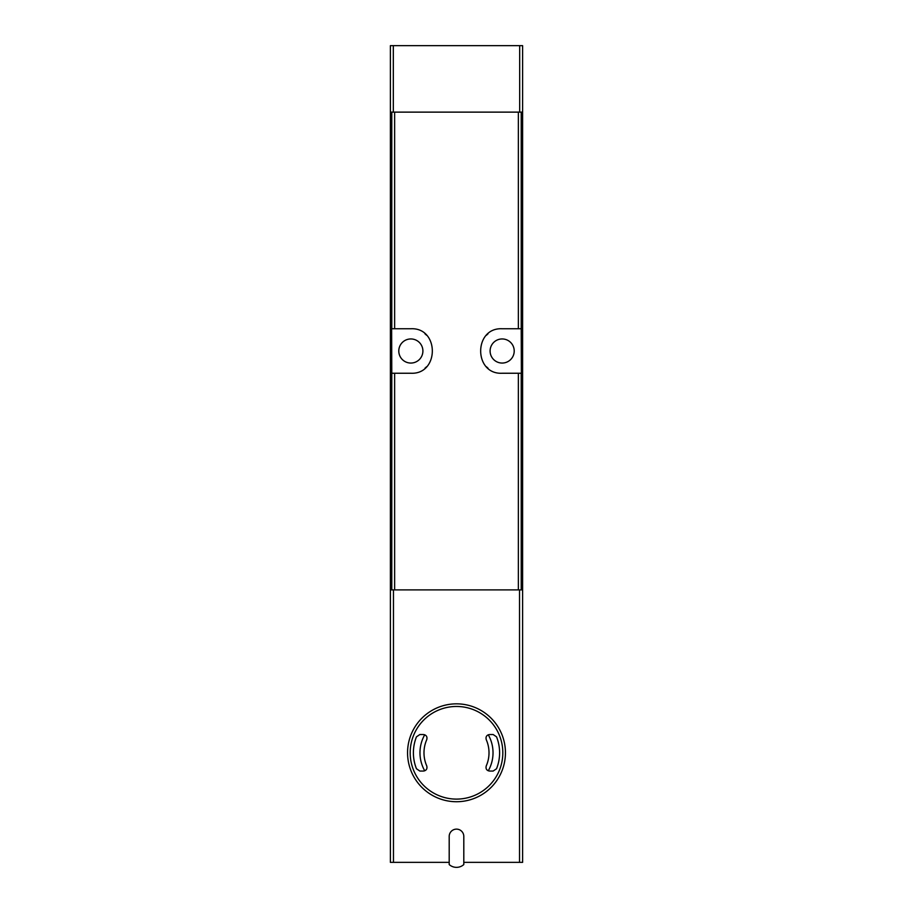 <?xml version="1.0" encoding="UTF-8"?>
<svg xmlns="http://www.w3.org/2000/svg" width="913" height="913" viewBox="0 0 913 913"><rect width="100%" height="100%" fill="white"/><g stroke="black" fill="none" stroke-linecap="round" stroke-linejoin="round"><path stroke-width="1.37" d="M522.613 112.128L519.68 112.128L519.68 45.65L522.613 45.65L522.613 862.363L463.804 862.363M522.613 589.889L390.387 589.889L390.387 45.65L519.68 45.65M449.196 862.363L390.387 862.363L390.387 589.889M391.78 373.246L391.631 328.76L410.839 328.76C439.473 327.299 439.507 374.672 410.839 373.246L391.78 373.246L391.78 589.889M521.22 328.76L521.369 373.246L502.161 373.246C473.527 374.707 473.493 327.333 502.161 328.76L521.22 328.76L521.22 112.128M502.161 363.054A12.052 12.052 0 0 0 514.213 351.003A12.052 12.052 0 0 0 502.161 338.951A12.052 12.052 0 0 0 490.098 351.003A12.052 12.052 0 0 0 502.161 363.054M487.976 333.861A22.243 22.243 0 0 0 486.458 335.254M486.469 366.775A22.243 22.243 0 0 0 488.067 368.224M410.839 363.054A12.052 12.052 0 0 0 422.902 351.003A12.052 12.052 0 0 0 410.839 338.951A12.052 12.052 0 0 0 398.787 351.003A12.052 12.052 0 0 0 410.839 363.054M425.024 368.144A22.243 22.243 0 0 0 426.542 366.764M426.531 335.231A22.243 22.243 0 0 0 424.933 333.793M519.68 112.128L390.387 112.128M463.804 836.434A7.304 7.304 0 0 0 456.5 829.13A7.304 7.304 0 0 0 449.196 836.434L449.196 864.565A10.956 10.956 0 0 0 463.804 864.565L463.804 836.434M419.854 771.051L423.427 771.051C426.348 770.561 427.455 768.86 426.759 765.927A32.503 32.503 0 0 1 426.759 739.656C427.455 736.723 426.348 735.011 423.427 734.531L419.854 734.531L416.465 736.825A43.105 43.105 0 0 0 416.465 768.757L419.854 771.051M496.535 768.757L493.146 771.051L489.573 771.051C486.652 770.572 485.545 768.86 486.241 765.927A32.503 32.503 0 0 0 486.241 739.656C485.545 736.723 486.652 735.022 489.573 734.531L493.146 734.531L496.535 736.825A43.105 43.105 0 0 1 496.535 768.757M456.5 703.843A48.948 48.948 0 0 1 498.886 777.26A48.948 48.948 0 0 1 414.114 777.26A48.948 48.948 0 0 1 456.5 703.843A48.948 48.948 0 0 1 498.886 777.26A48.948 48.948 0 0 1 414.114 777.26A48.948 48.948 0 0 1 456.5 703.843M519.531 589.889L519.531 862.363M393.469 589.889L393.469 862.363M391.78 328.76L391.78 112.128M521.22 589.889L521.22 373.246M518.367 589.889L518.367 373.246M518.367 328.76L518.367 112.128M394.633 328.76L394.633 112.128M394.633 589.889L394.633 373.246M393.32 112.128L393.32 45.65M488.272 770.812A36.531 36.531 0 0 0 488.272 734.771M424.728 734.771A36.531 36.531 0 0 0 424.728 770.812M456.5 706.468A46.323 46.323 0 0 1 496.615 775.947A46.323 46.323 0 0 1 416.385 775.947A46.323 46.323 0 0 1 456.5 706.468"/></g></svg>
